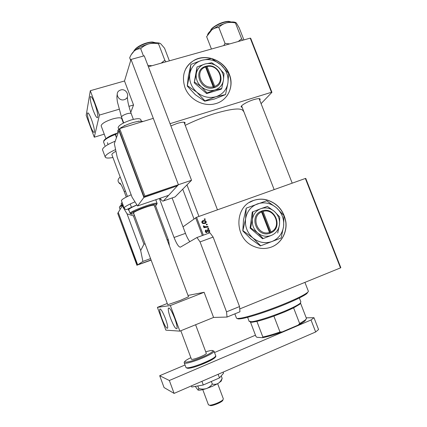 <?xml version="1.0" encoding="UTF-8"?>
<svg xmlns="http://www.w3.org/2000/svg" width="427" height="427" viewBox="0 0 427 427"><rect width="100%" height="100%" fill="white"/><g stroke="black" fill="none" stroke-linecap="round" stroke-linejoin="round"><path stroke-width="0.64" d="M229.384 74.405C224.442 60.623 206.252 53.194 194.168 60.26C184.4 66.58 181.32 75.664 184.944 87.519C189.22 99.347 203.332 106.953 214.909 103.83C227.564 100.991 234.46 86.649 229.384 74.405M226.593 96.347C231.263 89.825 232.165 82.55 229.294 74.522C225.915 66.527 220.049 61.216 211.691 58.606M211.44 58.536C205.238 56.951 199.457 57.565 194.098 60.394C190.506 62.39 187.731 65.192 185.772 68.79M271.535 247.014C281.174 243.326 287.19 232.71 285.898 222.035C283.774 210.362 277.171 202.916 266.09 199.703C261.799 198.785 257.625 199.041 253.558 200.466C233.953 206.294 233.959 238.661 253.942 246.443C259.867 248.957 265.733 249.149 271.535 247.014M270.691 247.318L271.423 247.057C281.062 243.369 287.072 232.752 285.78 222.083C283.656 210.415 277.059 202.974 265.984 199.761C261.698 198.849 257.524 199.099 253.462 200.525L249.549 202.382M170.88 125.906L177.258 123.398C182.18 121.967 184.816 121.807 185.153 122.933L184.661 123.873M185.153 122.933L184.128 122.469L217.471 209.833M242.184 107.385L241.127 106.873C240.54 105.576 247.623 101.487 253.755 99.64C257.817 98.44 259.968 98.311 260.214 99.251L259.733 100.164M259.194 98.824L292.201 183.167M243.39 111.292C242.088 107.588 232.405 108.383 214.343 113.673C204.186 116.875 194.477 120.761 185.222 125.335M305.748 178.395L340.821 267.676L340.484 267.889L305.358 178.47L305.748 178.395M204.223 218.982L205.04 218.843L205.259 219.414L204.448 219.574L204.223 218.982M239.728 308.945L340.484 267.889M183.007 226.828L196.564 217.29L305.358 178.47M196.564 217.29L203.348 235.181M209.572 230.553C209.87 231.445 209.604 232.064 208.771 232.416L208.408 231.888L209.07 230.703L208.632 230.18L207.885 230.409L206.962 232.501L206.044 232.464L205.382 231.696L206.076 229.945L206.364 230.495L205.883 231.546L206.22 231.925L206.951 231.781L207.319 230.153L207.917 229.603L208.803 229.646L209.572 230.553L209.107 230.82M203.044 220.62L205.184 220.594L206.15 221.549C206.374 222.499 206.027 223.145 205.109 223.481L202.809 223.508L201.918 222.558C201.709 221.586 202.088 220.94 203.044 220.62L202.275 221.138L204.202 221.031M206.246 224.314L207.063 224.17L207.282 224.746L206.471 224.901L206.246 224.314M206.236 226.668L207.912 226.39L208.13 226.977L203.951 227.719L203.732 227.132L204.597 226.983L203.807 226.78L203.353 225.92L204.053 225.931L204.421 226.62L206.236 226.668L205.446 227.153L207.912 226.39M207.725 228.205L208.541 228.061L208.766 228.637L207.949 228.797L207.725 228.205M202.366 235.539L195.609 217.701M250.697 38.281L271.935 92.328L271.497 92.269L250.233 38.136L250.697 38.281M261.089 103.633L271.935 92.328M148.393 66.74L250.233 38.136M170.037 123.691L271.497 92.269M204.346 219.307L205.04 218.843M207.164 230.831L207.885 230.409M206.898 231.824L206.684 232.571M205.627 230.212L206.076 229.945M205.366 230.559L205.579 230.964L205.259 231.156M205.43 231.808L205.883 231.546M205.905 232.389L206.652 231.952M207.565 229.811L207.917 229.603M207.399 230.009L208.136 230.185M208.899 231.61L208.67 232.389M205.697 221.843L206.15 221.549M205.467 222.552L205.12 223.476M202.494 221.709L201.822 222.12M203.103 223.615L204.757 222.974M202.414 222.408L202.98 222.974L204.832 222.926L205.659 221.72L205.093 221.181L203.263 221.197L201.976 222.697M204.053 223.433L204.832 222.926M206.358 224.613L207.063 224.17M203.85 227.447L204.597 226.983M203.364 226.369L204.053 225.931M203.519 226.593L204.042 226.267M204.186 227.239L205.446 227.153M207.832 228.488L208.541 228.061M249.117 321.243L251.626 321.723C256.905 321.243 272.282 316.359 284.628 311.166C292.623 307.798 297.79 305.172 300.138 303.298L300.886 301.91L299.359 297.961M306.004 319.359L305.07 320.832C303.805 321.969 301.483 323.399 298.105 325.118L299.669 323.581L305.497 319.871L306.463 318.462L300.549 303.181L299.711 304.264L293.605 307.878L284.638 311.934L273.899 316.103C267.163 318.521 261.495 320.277 256.889 321.376L252.565 322.177C251.012 322.337 250.19 322.209 250.115 321.787M273.899 316.103L279.984 331.971L282.156 331.928C274.155 334.837 267.59 336.764 262.461 337.704L256.883 337.293L255.97 336.524L250.494 322.134M298.105 325.118L282.156 331.928M293.605 307.878L299.669 323.581M262.461 337.704L262.851 337.01C267.515 336.044 273.227 334.368 279.984 331.971M256.889 321.376L262.851 337.01M307.904 292.063L306.816 293.621C303.693 296.018 296.648 299.514 285.674 304.109C268.652 311.203 247.5 318.035 240.561 318.788C238.57 319.038 237.503 318.926 237.364 318.451M236.361 317.832L236.499 318.195C236.862 318.505 237.898 318.553 239.611 318.334C246.667 317.549 268.273 310.562 285.668 303.319C296.877 298.633 304.072 295.073 307.248 292.644C308.273 291.822 308.604 291.257 308.251 290.942L304.926 282.38M165.986 61.798L164.817 60.25L161.166 63.153M130.71 60.474L129.696 57.794C130.833 54.944 132.354 52.66 134.249 50.946C136.229 49.42 138.375 48.667 140.696 48.683C142.938 46.447 145.623 44.851 148.756 43.896C151.927 43.143 155.188 43.122 158.54 43.832C158.951 43.079 159.671 43.052 160.707 43.751L164.555 48.23L169.38 60.842M164.817 60.25L158.54 43.832M143.483 56.022L140.696 48.683M151.991 65.731L147.881 65.39M159.928 43.319C157.51 42.401 153.789 42.593 148.756 43.896C142.864 45.582 138.028 47.931 134.249 50.946L131.238 54.672M235.656 22.524C233.799 21.649 230.671 21.782 226.267 22.925L218.507 25.839L211.787 29.858C213.959 28.321 216.297 27.52 218.811 27.456C220.866 25.332 223.353 23.821 226.267 22.925C229.219 22.225 232.272 22.231 235.426 22.941C235.474 22.311 235.816 22.385 236.441 23.154L239.147 27.755L243.913 39.914M242.477 40.314L241.618 38.745L238.255 41.499M241.618 38.745L235.426 22.941M229.715 43.901L225.024 43.394L218.811 27.456M225.024 43.394L223.775 45.566M211.434 49.036L206.636 36.679L211.787 29.858C209.283 31.801 207.869 33.503 207.554 34.966M206.801 36.359L206.636 36.679M160.189 198.219C161.657 200.642 162.74 201.544 163.44 200.93L178.417 184.715L191.542 180.269L144.241 55.814L131.02 59.454L124.503 80.986L133.539 104.983L128.911 106.35M163.44 200.93L175.102 196.916L191.542 180.269M144.908 196.073L144.145 197.103L177.397 185.82L178.417 184.715L153.304 118.348L119.661 128.607L144.908 196.073L178.417 184.715L131.02 59.454M239.542 306.565L239.947 311.774L227.036 317.053L226.529 311.849L239.542 306.565L213.132 237.086L200.06 241.906L196.954 237.519L180.44 247.126C178.79 247.249 176.661 244.036 174.051 237.492L185.467 233.355L172.113 197.947M174.051 237.492L159.383 198.496M188.003 295.431L204.111 292.287L213.585 317.437L227.036 317.053M226.529 311.849L200.06 241.906M196.954 237.519L209.935 232.768L213.132 237.086M185.467 233.355C186.882 237.038 188.344 239.803 189.85 241.655M306.218 317.832L313.978 317.704L318.563 329.537L315.665 331.971L174.104 393.395L164.053 387.545L159.693 375.712L185.035 364.994M214.509 352.526L255.469 335.2M315.665 331.971L311.021 319.988L169.343 380.494L159.693 375.712M311.021 319.988L313.978 317.704M174.104 393.395L169.343 380.494M174.707 318.345C171.505 310.408 169.37 307.066 168.307 308.326C168.057 310.114 168.83 313.498 170.624 318.467C173.778 326.34 175.919 329.687 177.034 328.502C177.29 326.74 176.516 323.351 174.707 318.345M165.446 318.622C162.554 311.379 160.643 308.262 159.725 309.281C159.511 310.883 160.253 314.032 161.945 318.729C164.801 325.924 166.711 329.041 167.678 328.091C167.896 326.511 167.149 323.356 165.446 318.622M188.504 296.776L180.29 300.405L167.742 304.739M213.585 317.437L179.874 331.138L165.863 330.151L157.408 307.355L167.277 303.49M204.111 292.287L170.341 305.556L179.874 331.138M170.341 305.556L157.408 307.355M222.878 400.254L222.568 400.702C221.085 402.49 213.388 405.677 210.591 405.65L209.443 405.223M208.408 404.753L209.678 405.223C212.779 405.25 221.351 401.706 222.995 399.725L223.326 398.791L217.669 383.697M94.709 103.564C92.472 97.863 91.004 95.627 90.3 96.849C90.001 99.486 91.004 104.087 93.31 110.646C95.531 116.331 97.004 118.573 97.735 117.372C98.045 114.804 97.041 110.198 94.709 103.564M91.538 119.635C89.462 114.308 88.111 112.157 87.487 113.176C87.247 115.482 88.197 119.667 90.332 125.725C92.392 131.036 93.743 133.197 94.388 132.199C94.639 129.952 93.689 125.762 91.538 119.635M123.387 123.061L121.78 118.775C121.14 117.393 118.039 117.473 112.482 119C105.464 121.359 101.679 123.622 101.13 125.789L101.236 126.077M119 109.285L99.395 115.093L94.282 137.206L104.247 134.163M124.503 80.986L90.31 90.705L99.395 115.093M130.747 112.376L133.539 104.983M90.31 90.705L86.179 115.365L94.282 137.206M223.113 372.13L223.524 373.23L219.499 377.911L203.284 384.978L201.918 381.327M219.499 377.911L218.138 374.287M203.284 384.978L191.776 387.022L191.365 385.907M221.65 379.833L222.147 378.301C221.197 380.548 219.857 382.261 218.122 383.435L212.683 386.168L206.369 388.586C203.882 389.269 201.341 389.243 198.758 388.511L197.802 385.955M221.517 380.233L221.223 381.097L218.122 383.435C216.313 384.375 214.375 384.588 212.32 384.07C210.773 386.163 208.787 387.663 206.369 388.586C203.06 389.648 200.589 390.182 198.961 390.187L197.952 390.022L195.267 386.403M222.147 378.301L221.239 375.888M212.32 384.07L211.344 381.466M198.758 388.511L198.486 389.915L197.952 390.022M206.305 353.348C206.257 354.106 203.764 355.477 198.843 357.458C194.685 359 192.225 359.614 191.467 359.294L191.429 359.187M120.184 176.992C117.115 179.751 117.388 182.27 121.006 184.539M127.049 213.847L133.405 215.875L143.952 244.217L140.67 250.521L127.049 213.847L122.277 205.862L118.263 212.454L137.686 264.873L151.067 259.942M122.277 205.862L123.238 205.536M143.952 244.217L145.063 243.817M133.405 215.875L134.516 215.491M137.686 264.873L142.901 261.415L150.566 258.591M169.492 246.064L168.558 240.401L166.984 239.36M142.901 261.415L140.67 250.521M155.524 205.633L168.558 240.401M151.083 259.99L137.505 264.996L118.322 212.619M151.137 260.128L137.505 264.996M136.966 265.354L117.708 213.367L118.124 212.683M120.654 89.985C126.445 88.042 130.635 97.041 125.026 99.39L124.294 99.667C118.791 101.562 114.393 93.23 119.453 90.508L120.654 89.985M114.356 143.675L118.925 130.694L143.894 197.439L137.585 205.953L132.071 197.205L117.238 157.414L114.356 143.675M176.975 185.964L143.894 197.439M119.266 130.593L118.925 130.694M177.061 186.183L168.606 195.336L137.585 205.953M119.661 128.607L119.112 130.176L144.145 197.103M112.936 157.51C108.095 158.39 105.512 158.187 105.175 156.901C105.336 155.108 108.81 152.669 115.594 149.578M111.959 154.884L111.869 154.649C111.874 153.837 113.235 152.711 115.952 151.27M154.264 205.435L153.998 205.216C151.953 204.48 133.112 211.589 133.566 212.929L133.614 213.057M157.093 203.38L155.738 199.74M131.164 194.771C124.956 197.514 121.706 199.468 121.417 200.642L121.514 200.898M136.987 205.003C131.778 207.234 129.029 208.787 128.735 209.668L128.799 209.849M261.586 211.979L269.496 232.453L269.538 233.388L271.012 232.8C283.256 227.719 275.057 206.631 262.504 210.789L260.998 211.301L261.586 211.979C250.153 216.59 257.775 236.403 269.496 232.453M261.014 211.328C248.615 216.243 256.867 237.711 269.528 233.361M277.715 233.025L279.493 224.682L279.754 217.023L274.321 211.354L267.403 206.406L260.833 208.67L252.272 212.011L250.083 228.087L262.584 238.762L271.198 235.48C275.89 233.5 278.655 229.897 279.493 224.682C279.984 219.409 278.26 214.968 274.321 211.354C270.168 208.008 265.674 207.116 260.833 208.67C256.115 210.58 253.307 214.157 252.4 219.403L250.628 227.831L250.083 228.087M252.827 211.707L252.4 219.403C251.861 224.735 253.595 229.23 257.593 232.886L263.165 238.533L262.584 238.762M250.628 227.831L257.593 232.886C261.82 236.248 266.357 237.113 271.198 235.48L263.165 238.533M243.091 230.777L252.864 237.903C258.815 242.627 265.194 243.828 271.994 241.511C278.575 238.704 282.444 233.649 283.603 226.337C284.281 218.955 281.868 212.731 276.354 207.677C270.547 202.99 264.249 201.725 257.454 203.892C250.825 206.551 246.865 211.568 245.573 218.939C244.799 226.433 247.228 232.758 252.864 237.903L260.716 245.797L260.406 245.909L250.681 238.816L242.808 230.916L243.475 220.054L246.219 208.146L245.573 218.939L242.808 230.916M260.716 245.797L281.11 238.02L283.603 226.337L283.939 215.619L276.354 207.677L266.672 200.77L246.219 208.146M271.012 232.8L270.985 231.893L263.075 211.434L262.504 210.789M270.985 231.893C282.284 227.143 274.71 207.65 263.075 211.434M270.462 233.041L261.954 211.039L261.046 211.37M261.954 211.039L262.488 210.757M214.706 86.361L207.052 66.553L206.551 66.084L205.056 66.543C192.529 70.519 200.514 91.298 213.297 87.871L214.813 87.45L214.706 86.361C226.134 82.48 218.8 63.607 207.052 66.553M214.802 87.423C227.18 83.281 219.243 62.86 206.561 66.11M197.028 66.98L196.287 73.722L194.205 82.785L206.615 93.572L221.277 89.158L221.736 88.528L223.438 80.196L224.015 73.481L218.432 67.29L211.749 62.753L204.917 64.018L197.028 66.98L194.205 82.785M194.595 82.133L201.314 86.772L207.036 92.947L206.615 93.572M207.036 92.947L214.946 89.969L221.736 88.528M187.426 85.694L196.863 92.227L204.923 100.873L216.03 96.689L225.525 94.607L227.917 82.945L228.691 73.535L220.903 64.867C215.128 60.111 208.814 58.574 201.955 60.26C195.256 62.422 191.205 66.959 189.802 73.871C188.921 80.927 191.275 87.049 196.863 92.227C202.777 97.025 209.166 98.509 216.03 96.689C222.686 94.388 226.646 89.803 227.917 82.945C228.707 75.985 226.369 69.959 220.903 64.867L211.546 58.526L201.955 60.26L190.89 64.418L189.802 73.871L187.229 86.035L188.334 76.513L190.89 64.418M204.923 100.873L204.698 101.194L195.31 94.677L187.229 86.035M225.525 94.607L214.29 99.075L204.698 101.194M218.432 67.29C214.306 63.901 209.801 62.806 204.917 64.018C200.146 65.566 197.274 68.8 196.287 73.722C195.673 78.739 197.349 83.089 201.314 86.772C205.515 90.182 210.057 91.25 214.946 89.969C219.691 88.346 222.52 85.09 223.438 80.196C224.01 75.232 222.339 70.93 218.432 67.29M205.056 66.543L205.542 66.991L213.206 86.809L213.297 87.871M205.542 66.991C193.991 70.733 201.368 89.905 213.206 86.809M214.242 87.62L206.166 66.719L205.467 66.922M206.166 66.719L206.551 66.084M207.074 231.477L207.725 231.098M155.652 42.753L152.631 42.252C146.418 42.14 135.412 47.376 134.222 50.968M134.494 50.45C135.578 46.997 146.178 41.937 152.172 42.043M218.427 24.131C222.36 22.311 225.782 21.382 228.68 21.35L231.258 22.001C228.546 21.035 224.298 21.852 218.496 24.451C213.98 26.714 211.29 28.892 210.415 30.99M160.92 199.356L159.858 199.719M185.926 367.396L186.012 367.626C187.528 368.346 192.465 367.161 200.818 364.071C210.708 360.068 215.667 357.276 215.699 355.691L214.082 351.384M212.641 350.551L214.002 351.17C213.943 352.681 208.968 355.429 199.078 359.417C190.73 362.512 185.814 363.729 184.32 363.073L186.012 367.626C187.618 368.939 192.641 367.967 201.09 364.711C194.28 367.273 189.748 368.458 187.512 368.287M190.869 357.682C179.724 362.971 185.078 363.873 198.795 358.525C213.324 353.022 218.144 347.957 205.745 351.848M185.286 360.986C184.288 361.84 183.968 362.534 184.32 363.073L184.24 362.913M215.251 356.753C215.155 358.285 210.442 360.943 201.106 364.717M125.383 190.949L124.321 191.862M122.987 204.864C120.638 206.086 119.437 206.956 119.384 207.479L119.448 207.65M119.907 206.764C119.539 206.369 120.499 205.552 122.784 204.314M122.202 202.75L121.167 203.994M121.668 203.14L122.037 202.297M133.368 119.384L131.228 113.699C130.94 113.043 129.514 113.07 126.952 113.774C123.963 114.762 122.154 115.781 121.53 116.838L121.562 117.206M142.949 121.508C141.102 120.814 137.569 121.231 132.349 122.752C127.059 124.422 122.869 126.36 119.79 128.57M141.369 121.183L140.814 119.704C140.195 118.263 136.902 118.375 130.924 120.046C123.088 122.704 118.818 125.218 118.108 127.588L118.236 127.924M138.097 121.401L138.455 121.113L138.092 121.401M118.439 132.076C116.47 133.523 115.52 134.697 115.589 135.594L115.76 136.053M119.635 128.687C118.263 129.76 117.606 130.635 117.665 131.313L117.804 131.692M121.433 127.465L120.974 127.476L121.428 127.47M115.247 141.145C107.033 144.609 102.779 147.443 102.48 149.653L102.635 150.064M116.155 134.158C108.223 137.163 104.023 139.773 103.564 141.983L103.841 141.065M136.944 204.939C129.968 207.96 127.23 209.71 128.719 210.201L128.938 210.217M155.93 200.274L156.261 199.564M156.826 203.257L157.157 203.546L156.677 204.063C157.478 203.562 147.555 205.702 138.62 209.588C129.717 213.532 130.705 214.018 130.096 213.34C129.472 211.573 154.243 202.233 156.826 203.257M154.553 206.209C156.506 205.109 157.115 204.469 156.378 204.277C153.336 203.268 126.461 213.916 131.559 214.092L133.902 213.836M124.278 208.248L124.145 207.976C124.529 206.791 128.143 204.746 134.985 201.832M259.21 98.829L260.214 99.251M193.975 218.886L182.729 189.188M241.565 105.891L241.127 106.873M206.22 231.925L205.707 232.224M208.803 229.646L208.002 230.116M205.184 220.594L204.501 221.047M202.98 222.974L202.467 223.31M204.421 226.62L204.031 226.865M299.711 304.264L300.138 303.298M249.229 321.531L247.623 317.309M252.565 322.177L251.626 321.723M305.07 320.832L305.497 319.871M240.561 318.788L239.611 318.334M236.499 318.195L234.855 313.856M306.816 293.621L307.248 292.644M186.978 184.891L198.95 216.441M134.121 51.059C133.518 50.882 134.98 49.356 138.519 46.474C143.136 43.751 147.699 42.262 152.22 42.011M152.439 42.011L155.706 42.753M274.155 189.604L241.591 105.859M210.34 31.059L211.055 29.532C211.915 28.107 214.365 26.309 218.405 24.142M169.151 307.99L168.307 308.326M160.397 309.015L159.725 309.281M222.568 400.702L222.995 399.725M210.591 405.65L209.678 405.223M208.472 404.924L202.766 389.616M191.467 359.294L180.834 330.749M101.13 125.789L105.88 138.567M107.412 142.671L108.095 144.513M111.869 154.649L127.443 196.479M130.224 203.951L131.521 207.442L130.224 203.951M132.941 211.253L133.267 212.134M133.566 212.929L167.758 304.782M124.289 125.479L124.428 125.842M154.216 205.307L188.52 296.818M206.342 353.455L195.598 324.75M91.127 96.614L90.3 96.849M88.149 112.979L87.487 113.176M221.223 381.097L222.136 378.402M198.961 390.187L198.486 389.915M215.779 355.856C216.035 356.486 215.464 357.324 214.055 358.376L211.76 359.828L201.09 364.711M120.916 184.395L119.528 182.986C120.345 182.916 121.935 185.852 124.3 191.803L126.264 197.077M120.11 209.422L119.384 207.479L119.645 207.01M121.738 205.536L121.113 203.85L121.465 203.316M121.439 200.519L121.61 200.194M125.026 99.39L127.449 97.847C127.572 101.412 128.81 106.643 131.174 113.55M123.697 122.901L121.503 117.057L117.366 101.775C116.742 96.305 116.859 97.404 117.185 94.426M115.69 134.943L116.416 137.82M118.108 127.588L118.786 129.402M103.98 140.867C102.795 140.814 108.506 135.749 117.009 133.235M103.564 141.983L104.909 145.596M102.48 149.653L105.175 156.901M136.902 204.875L126.776 209.476C125.901 209.79 125.026 209.289 124.145 207.976L121.417 200.642M130.096 213.34L128.735 209.668"/></g></svg>
